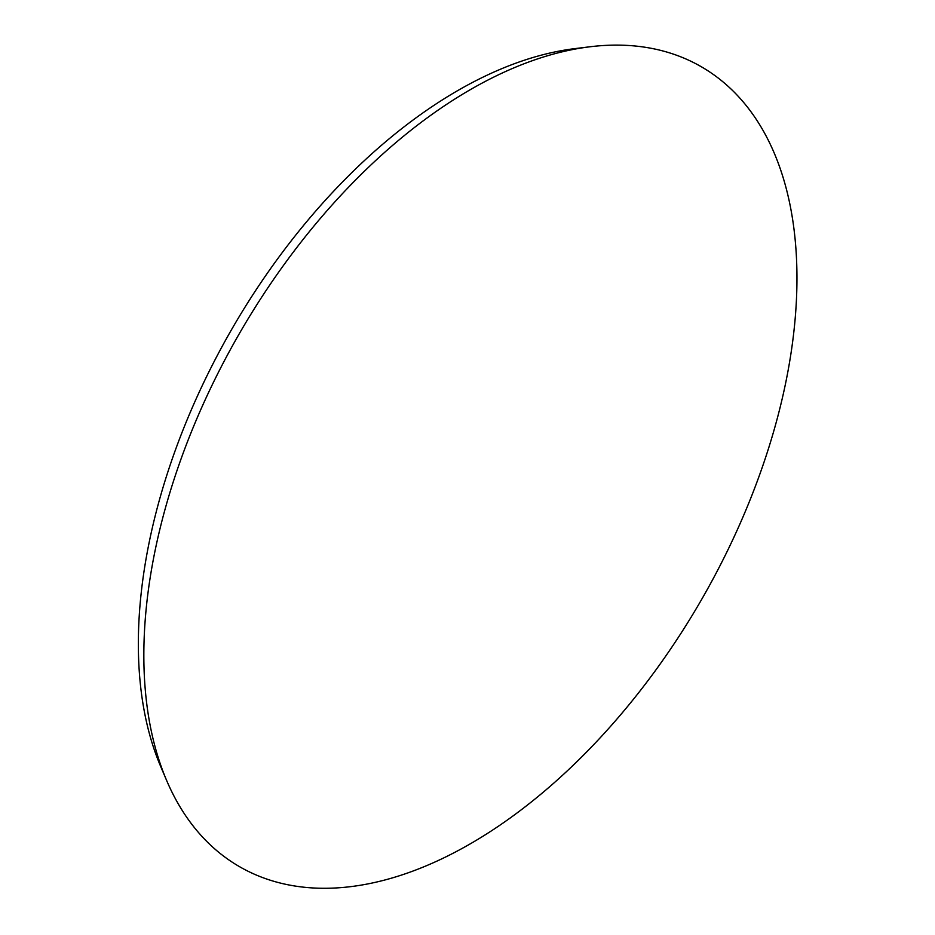 <?xml version="1.0" encoding="UTF-8"?>
<svg xmlns="http://www.w3.org/2000/svg" width="935" height="935" viewBox="0 0 935 935"><rect width="100%" height="100%" fill="white"/><g stroke="black" fill="none" stroke-linecap="round" stroke-linejoin="round"><path stroke-width="1.4" d="M166.605 780.409L160.621 766.326A451.78 260.842 -60 0 1 138.345 643.864A451.78 260.842 -60 0 1 574.99 48.608L590.184 46.75A461.82 266.627 -60 0 1 701.308 600.013A461.82 266.627 -60 0 1 166.605 780.409A461.82 266.627 -60 0 1 143.838 655.236A461.82 266.627 -60 0 1 590.184 46.75"/></g></svg>
